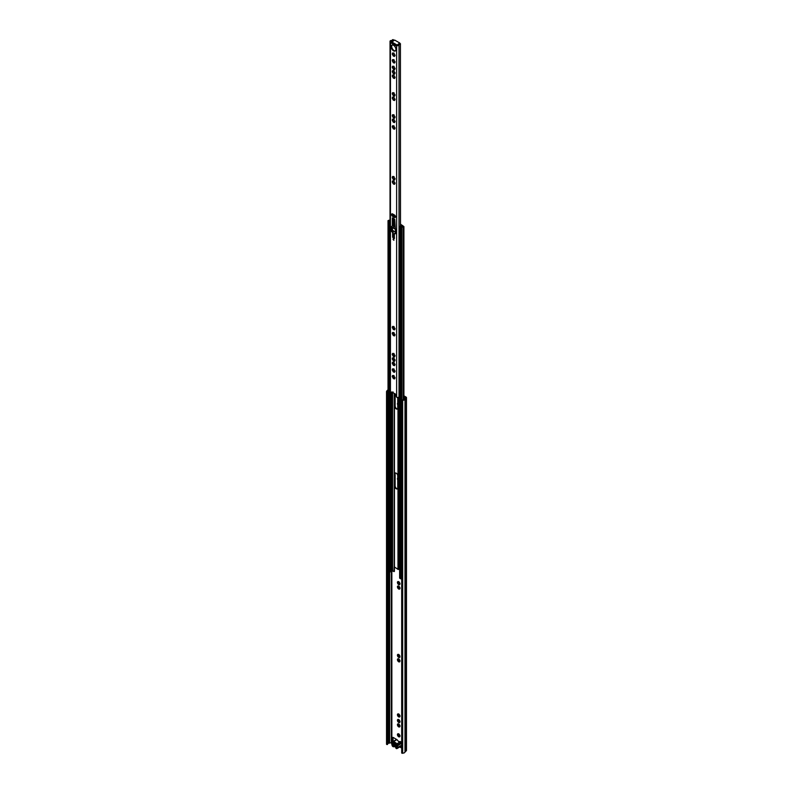<?xml version="1.0" encoding="UTF-8"?>
<svg xmlns="http://www.w3.org/2000/svg" width="793" height="793" viewBox="0 0 793 793"><rect width="100%" height="100%" fill="white"/><g stroke="black" fill="none" stroke-linecap="round" stroke-linejoin="round"><path stroke-width="1.19" d="M399.87 735.914L398.79 733.902L397.64 733.941A1.764 1.021 -120 0 0 397.432 734.685L397.571 735.329A1.764 1.021 -120 0 0 398.116 736.281L398.611 736.717A1.764 1.021 -120 0 0 399.365 736.925L400.049 735.815M399.722 736.717A1.764 1.021 -120 0 0 399.92 736.043A1.764 1.021 -120 0 0 399.92 735.963M399.87 726.021L398.79 723.999L397.64 724.039A1.764 1.021 -120 0 0 397.432 724.792L397.571 725.436A1.764 1.021 -120 0 0 398.116 726.388L398.611 726.824A1.764 1.021 -120 0 0 399.365 727.022L400.049 725.912M399.722 726.814A1.764 1.021 -120 0 0 399.92 726.15A1.764 1.021 -120 0 0 399.92 726.071M399.87 721.61L398.79 719.588L397.64 719.628A1.764 1.021 -120 0 0 397.432 720.381L397.571 721.025A1.764 1.021 -120 0 0 398.116 721.977L398.611 722.413A1.764 1.021 -120 0 0 399.365 722.611L400.049 721.501M399.722 722.403A1.764 1.021 -120 0 0 399.92 721.739A1.764 1.021 -120 0 0 399.92 721.66M399.87 716.049L398.79 714.037L397.64 714.077A1.764 1.021 -120 0 0 397.432 714.82L397.571 715.464A1.764 1.021 -120 0 0 398.116 716.416L398.611 716.852A1.764 1.021 -120 0 0 399.365 717.06L400.049 715.95M399.722 716.852A1.764 1.021 -120 0 0 399.92 716.178A1.764 1.021 -120 0 0 399.92 716.099M397.64 719.628L397.432 720.381M397.917 720.302L398.929 722.036M397.571 721.025L398.116 721.977M399.246 724.475L399.246 724.465A1.764 1.021 -120 0 1 399.791 725.417M397.64 724.039L397.432 724.792M397.917 724.703L398.929 726.447M397.571 725.436L398.116 726.388M399.246 714.513L399.246 714.503A1.764 1.021 -120 0 1 399.791 715.455M397.64 714.077L397.432 714.82M397.917 714.741L398.929 716.475M397.571 715.464L398.116 716.416M399.246 734.377L399.246 734.368A1.764 1.021 -120 0 1 399.791 735.319M397.64 733.941L397.432 734.685M397.917 734.605L398.929 736.34M397.571 735.329L398.116 736.281M397.997 654.344L398.75 654.542A1.764 1.021 -120 0 0 397.997 654.344L397.64 654.552A1.764 1.021 -120 0 0 397.432 655.305L397.571 655.95A1.764 1.021 -120 0 0 398.116 656.901L398.611 657.338A1.764 1.021 -120 0 0 399.365 657.536L399.722 657.328A1.764 1.021 -120 0 0 399.92 656.663A1.764 1.021 -120 0 0 399.92 656.574L399.722 657.328M399.246 654.988L399.791 655.93A1.764 1.021 -120 0 0 399.246 654.978L398.75 654.542M397.432 655.305L397.64 654.552M397.917 655.216L398.929 656.961M398.116 656.901L397.571 655.95M399.92 656.574L399.791 655.93M399.87 660.936L398.79 658.924L397.64 658.963A1.764 1.021 -120 0 0 397.432 659.717L397.571 660.361A1.764 1.021 -120 0 0 398.116 661.312L398.611 661.749A1.764 1.021 -120 0 0 399.365 661.947L400.049 660.837M399.722 661.739A1.764 1.021 -120 0 0 399.92 661.065A1.764 1.021 -120 0 0 399.92 660.985M399.246 659.399L399.246 659.389A1.764 1.021 -120 0 1 399.791 660.341M397.64 658.963L397.432 659.717M397.917 659.627L398.929 661.372M397.571 660.361L398.116 661.312M399.87 588.158L398.79 586.136L397.64 586.176A1.764 1.021 -120 0 0 397.432 586.929L397.571 587.573A1.764 1.021 -120 0 0 398.116 588.525L398.611 588.961A1.764 1.021 -120 0 0 399.365 589.159L400.049 588.049M399.722 588.951A1.764 1.021 -120 0 0 399.92 588.287A1.764 1.021 -120 0 0 399.92 588.198M399.87 583.747L398.79 581.725L397.64 581.765A1.764 1.021 -120 0 0 397.432 582.518L397.571 583.162A1.764 1.021 -120 0 0 398.116 584.114L398.611 584.55A1.764 1.021 -120 0 0 399.365 584.748L400.049 583.638M399.722 584.54A1.764 1.021 -120 0 0 399.92 583.876A1.764 1.021 -120 0 0 399.92 583.787M399.246 582.201L399.246 582.191A1.764 1.021 -120 0 1 399.791 583.142M397.64 581.765L397.432 582.518M397.917 582.429L398.929 584.173M397.571 583.162L398.116 584.114M399.246 586.612L399.246 586.602A1.764 1.021 -120 0 1 399.791 587.554M397.64 586.176L397.432 586.929M397.917 586.84L398.929 588.584M397.571 587.573L398.116 588.525M398.017 403.617L397.571 404.559A1.764 1.021 -120 0 0 397.749 404.965M399.791 721.006A1.764 1.021 -120 0 0 399.246 720.064M398.75 719.618A1.764 1.021 -120 0 0 397.997 719.42M398.75 724.029A1.764 1.021 -120 0 0 397.997 723.831M398.75 733.931A1.764 1.021 -120 0 0 397.997 733.723M398.75 714.067A1.764 1.021 -120 0 0 397.997 713.869M398.75 658.953A1.764 1.021 -120 0 0 397.997 658.755M398.75 586.166A1.764 1.021 -120 0 0 397.997 585.968M398.75 581.755A1.764 1.021 -120 0 0 397.997 581.556M397.749 477.792L397.64 478.139A1.764 1.021 -120 0 0 397.432 478.893L397.571 479.537A1.764 1.021 -120 0 0 397.749 479.943M397.749 402.814L397.64 403.171A1.764 1.021 -120 0 0 397.432 403.915M397.313 397.442L397.571 397.927A1.764 1.021 -120 0 0 397.749 398.334M403.915 396.53L405.619 397.62L404.361 398.74A1.279 0.734 0 0 0 404.133 399.127A1.279 0.734 180 0 1 402.745 399.821L401.694 400.178L402.289 400.524L402.289 753.35L401.694 753.003L401.694 400.178M387.757 743.834A1.279 0.734 180 0 1 388.957 743.18A1.279 0.734 0 0 0 389.621 743.051L392.039 742.496M399.781 746.966L401.694 748.077M401.694 742.337L400.217 741.554M400.842 746.362L401.694 746.857M397.144 739.79L393.358 737.53A1.279 0.734 -120 0 0 392.723 737.47A1.279 0.734 -120 0 0 392.456 738.055L392.456 740.484A1.279 0.734 -120 0 0 392.872 741.604M399.811 656.475L398.611 657.338M399.365 657.536L398.701 657.199M397.769 654.671L398.938 654.512M393.09 737.421A1.279 0.734 -120 0 0 393.06 737.708L393.06 740.137A1.279 0.734 -120 0 0 393.477 741.257M403.915 395.836L406.105 397.105A1.279 0.734 180 0 1 406.472 397.62A1.279 0.734 180 0 1 406.244 398.046L404.985 399.147A2.131 1.229 180 0 1 402.675 400.306L402.289 400.524M387.123 391.772L387.123 744.597L386.528 744.25L386.528 391.425L387.757 391.167A1.279 0.734 180 0 1 387.747 391.098A1.279 0.734 180 0 1 388.025 390.642M387.123 744.597L387.757 744.022L387.757 391.246M406.472 397.62L406.472 750.446A1.279 0.734 180 0 1 406.244 750.862L404.985 751.972A2.131 1.229 180 0 1 402.675 753.132L402.289 753.35M386.528 391.425L386.905 391.207A2.131 1.229 180 0 1 386.895 391.098A2.131 1.229 180 0 1 388.025 390.017M402.675 753.132L402.675 400.306M400.99 742.486L400.693 741.762L400.088 742.109M396.728 745.103L396.807 747.026M393.179 744.924L393.06 742.982L392.317 743.715L393.06 743.289M398.611 588.961L399.811 588.099M398.701 588.822L399.365 589.159M398.938 586.136L397.769 586.295M398.611 584.55L399.811 583.688M398.701 584.411L399.365 584.748M398.938 581.725L397.769 581.884M398.611 661.749L399.811 660.886M398.701 661.61L399.365 661.947M398.938 658.924L397.769 659.072M398.611 736.717L399.811 735.864M398.701 736.588L399.365 736.925M398.938 733.902L397.769 734.05M398.611 716.852L399.811 716M398.701 716.723L399.365 717.06M398.938 714.037L397.769 714.186M398.611 726.824L399.811 725.962M398.701 726.685L399.365 727.022M398.938 723.999L397.769 724.158M398.611 722.413L399.811 721.551M398.701 722.284L399.365 722.611M398.938 719.588L397.769 719.747M395.895 745.479L394.944 744.102L395.895 744.805M395.459 746.382L395.033 746.52A2.766 1.596 60 0 1 394.785 746.312L394.904 745.975A2.25 1.299 -120 0 0 395.846 746.52L395.895 746.55M395.221 742.972L394.785 742.694A2.766 1.596 60 0 1 395.033 742.773L395.707 743.16A2.766 1.596 60 0 1 395.955 743.368L396.014 743.447M394.904 743.16A2.25 1.299 60 0 1 395.37 743.348A2.25 1.299 60 0 1 395.846 743.695L395.925 743.646M395.162 746.55L395.895 746.61M393.308 742.258L393.308 746.768L392.832 746.5A1.061 0.615 -120 0 1 392.119 745.489A3.321 1.913 -120 0 1 392.01 744.796L391.93 744.538A1.447 0.833 -120 0 1 391.93 742.902L392.01 742.734A3.321 1.913 -120 0 1 392.119 742.169A1.061 0.615 60 0 1 392.832 741.99L394.636 742.159L396.173 743.091L395.846 743.695M395.935 743.775L396.401 748.562A1.061 0.615 -120 0 0 397.124 748.374A3.321 1.913 -120 0 0 397.234 747.809L397.313 747.65A1.447 0.833 -120 0 0 397.313 746.015L397.234 745.747A3.321 1.913 -120 0 0 397.124 745.053A1.061 0.615 60 0 0 396.401 744.052L395.895 743.725L395.895 748.235L395.905 743.745M397.234 745.747L401.288 743.408A3.321 1.913 -120 0 0 401.179 742.714A1.061 0.615 -120 0 0 400.465 741.703L398.661 741.534L396.896 739.641A1.061 0.615 -120 0 0 396.361 739.591L392.307 741.931M393.308 746.768L394.428 746.639L394.428 742.129M394.636 742.159L394.636 746.669L395.895 747.402M393.06 743.735L392.317 744.161L393.06 744.349M392.456 743.358L392.456 742.635L393.179 743.051L393.179 745.826L392.456 744.696M396.064 747.492L396.787 747.908L396.926 746.828L396.787 745.133L396.064 744.716L396.064 747.492L396.797 747.036M401.288 743.408L397.313 746.015M397.313 747.65L401.367 745.301A1.447 0.833 -120 0 0 401.367 743.665M401.367 745.301L397.234 747.809M400.703 746.312A1.061 0.615 -120 0 0 401.179 746.035A3.321 1.913 -120 0 0 401.288 745.47M393.15 744.914L392.456 745.41M394.993 378.172L395.013 377.547M394.993 371.53L395.013 370.916M394.993 364.899L395.013 364.284M394.993 360.488L395.013 359.873M394.993 356.077L395.013 355.462M394.993 335.171L395.013 334.557M394.993 329.095L395.013 328.48M394.993 183.56L395.013 182.945M394.993 179.149L395.013 178.534M394.993 121.815L395.013 121.2M394.993 128.446L395.013 127.832M394.993 117.404L395.013 116.789M394.993 99.769L395.013 99.145M394.993 95.358L395.013 94.734M394.101 75.811L392.545 75.028L392.248 76.128L393.427 78.18L394.527 78.477L394.904 77.199L394.101 75.811M393.724 77.803L392.723 76.069M394.101 71.4L392.545 70.617L392.248 71.717L393.427 73.769L394.527 74.066L394.904 72.797L394.101 71.4M393.724 73.392L392.723 71.657M394.101 66.989L392.545 66.215L392.248 67.306L393.427 69.358L394.527 69.655L394.904 68.386L394.101 66.989M393.724 68.981L392.723 67.246M394.101 60.387L392.545 59.614L392.248 60.714L393.427 62.766L394.527 63.053L394.904 61.785L394.101 60.387M393.724 62.389L392.723 60.645M394.993 55.659L395.013 55.044M391.147 46.688A3.38 1.953 -120 0 0 392.624 50.088A3.38 1.953 -120 0 0 395.231 51A3.38 1.953 -120 0 0 395.925 49.453A3.38 1.953 -120 0 0 394.448 46.044A3.38 1.953 -120 0 0 391.851 45.142A3.38 1.953 -120 0 0 391.147 46.688M392.139 45.023A3.38 1.953 -120 0 0 391.683 46.381A3.38 1.953 -120 0 0 392.991 49.582A3.38 1.953 -120 0 0 395.479 50.802M393.041 239.407L393.883 240.299L393.041 239.407M395.489 216.806A1.487 0.862 -120 0 0 394.438 214.982L392.634 213.941A1.487 0.862 -120 0 0 391.891 213.862A1.487 0.862 -120 0 0 391.663 215.062A1.487 0.862 -120 0 0 392.634 216.37L394.438 217.411A1.487 0.862 -120 0 0 395.182 217.49A1.487 0.862 -120 0 0 395.489 216.806M394.101 53.755L392.545 52.982L392.248 54.083L393.427 56.134L394.527 56.422L394.904 55.153L394.101 53.755M392.723 54.013L393.724 55.758M395.013 61.676L394.993 62.29M395.013 68.277L394.993 68.892M395.013 72.688L394.993 73.303M395.013 77.09L394.993 77.714M394.101 93.445L392.545 92.672L392.248 93.772L393.427 95.824L394.527 96.122L394.904 94.843L394.101 93.445M392.723 93.713L393.724 95.447M394.101 97.856L392.545 97.083L392.248 98.183L393.427 100.235L394.527 100.523L394.904 99.254L394.101 97.856M392.723 98.124L393.724 99.859M394.101 115.5L392.545 114.727L392.248 115.828L393.427 117.87L394.527 118.167L394.904 116.898L394.101 115.5M392.723 115.758L393.724 117.503M394.101 126.543L392.545 125.77L392.248 126.87L393.427 128.912L394.527 129.209L394.904 127.941L394.101 126.543M392.723 126.801L393.724 128.545M394.101 119.912L392.545 119.138L392.248 120.239L393.427 122.281L394.527 122.578L394.904 121.309L394.101 119.912M392.723 120.169L393.724 121.904M394.101 177.245L392.545 176.472L392.248 177.563L393.427 179.614L394.527 179.912L394.904 178.643L394.101 177.245M392.723 177.503L393.724 179.238M394.101 181.656L392.545 180.873L392.248 181.974L393.427 184.026L394.527 184.323L394.904 183.054L394.101 181.656M392.723 181.914L393.724 183.649M394.101 327.192L392.545 326.419L392.248 327.519L393.427 329.571L394.527 329.858L394.904 328.589L394.101 327.192M392.723 327.45L393.724 329.194M394.101 333.268L392.545 332.495L392.248 333.595L393.427 335.647L394.527 335.935L394.904 334.666L394.101 333.268M392.723 333.526L393.724 335.27M394.101 354.174L392.545 353.4L392.248 354.501L393.427 356.553L394.527 356.84L394.904 355.571L394.101 354.174M392.723 354.431L393.724 356.176M394.101 358.585L392.545 357.812L392.248 358.912L393.427 360.964L394.527 361.251L394.904 359.982L394.101 358.585M392.723 358.842L393.724 360.587M394.101 362.996L392.545 362.223L392.248 363.323L393.427 365.365L394.527 365.662L394.904 364.393L394.101 362.996M392.723 363.253L393.724 364.998M394.101 369.627L392.545 368.854L392.248 369.954L393.427 372.006L394.527 372.294L394.904 371.025L394.101 369.627M392.723 369.885L393.724 371.63M394.101 376.259L392.545 375.486L392.248 376.586L393.427 378.638L394.527 378.925L394.904 377.656L394.101 376.259M392.723 376.526L393.724 378.261M394.002 378.221L394.617 378.38L394.002 378.221M394.052 375.634L393.437 375.466M394.002 371.58L394.617 371.748L394.002 371.58M394.052 369.003L393.437 368.834M394.002 364.949L394.617 365.117L394.002 364.949M394.052 362.361L393.437 362.203M394.002 360.537L394.617 360.706L394.002 360.537M394.052 357.96L393.437 357.792M394.002 356.126L394.617 356.295L394.002 356.126M394.052 353.549L393.437 353.381M394.002 335.221L394.617 335.389L394.002 335.221M394.052 332.644L393.437 332.475M394.002 329.145L394.617 329.313L394.002 329.145M394.052 326.567L393.437 326.399M394.002 183.609L394.617 183.778L394.002 183.609M394.052 181.022L393.437 180.854M394.002 179.198L394.617 179.367L394.002 179.198M394.052 176.611L393.437 176.442M394.002 121.864L394.617 122.033L394.002 121.864M394.052 119.277L393.437 119.119M394.002 128.496L394.617 128.664L394.002 128.496M394.052 125.909L393.437 125.75M394.002 117.453L394.617 117.622L394.002 117.453M394.052 114.866L393.437 114.707M394.002 99.819L394.617 99.977L394.002 99.819M394.052 97.232L393.437 97.063M394.002 95.408L394.617 95.566L394.002 95.408M394.052 92.821L393.437 92.652M394.617 77.932L394.002 77.764L394.617 77.932M393.437 75.008L394.052 75.176M394.617 73.521L394.002 73.352L394.617 73.521M393.437 70.597L394.052 70.765M394.617 69.11L394.002 68.941L394.617 69.11M393.437 66.186L394.052 66.354M394.617 62.508L394.002 62.35L394.617 62.508M393.437 59.594L394.052 59.762M394.002 55.708L394.617 55.877L394.002 55.708M394.052 53.131L393.437 52.962M393.15 392L392.099 392.614A2.042 1.18 180 0 1 391.544 392.704M391.841 391.92L395.42 394.21L396.708 397.263A1.408 0.813 0 0 0 398.175 397.402A1.408 0.813 0 0 0 399.028 396.698A1.279 0.734 180 0 1 399.622 396.113M391.653 392.029L390.374 393.606A1.408 0.813 0 0 1 390.027 393.08L390.027 41.295A1.408 0.813 0 0 0 390.434 41.87L390.999 41.563L391.167 42.178M396.619 45.548L396.639 45.449A1.408 0.813 0 0 0 398.126 45.637A1.408 0.813 0 0 0 399.028 44.923A1.279 0.734 180 0 1 400.415 44.23L400.485 226.045M396.619 45.508L396.143 45.855L390.939 42.852L390.453 41.88L390.434 393.645M394.736 219.324L392.337 217.936L392.337 225.668L391.435 226.877L391.435 231.308L392.634 232.518L392.634 237.206L394.26 238.643L394.438 233.558L395.638 233.737L394.736 219.324M390.939 42.852L394.607 40.037L399.811 43.04L399.295 43.932M396.619 45.439L398.264 44.894A2.042 1.18 180 0 1 398.671 44.259L399.087 44.021A2.042 1.18 180 0 1 400.485 43.784M400.415 226.084L400.415 44.23M392.505 40.701L392.505 40.701A2.042 1.18 180 0 1 391.395 40.929L390.999 41.563M393.318 39.858L393.318 39.749A2.042 1.18 180 0 0 393.318 39.65L392.555 39.69A1.279 0.734 180 0 1 392.555 39.749A1.279 0.734 180 0 1 391.355 40.493A1.408 0.813 0 0 0 390.027 41.295M393.318 39.749A2.042 1.18 180 0 1 392.922 40.453M392.872 217.897L392.872 225.351L391.97 226.56L391.97 230.991L393.179 232.21L393.179 236.899L394.438 238.316M394.983 233.251L395.638 233.281M392.208 213.803A1.487 0.862 -120 0 0 393.179 216.063L394.983 217.104A1.487 0.862 -120 0 0 395.4 217.242A77.04 44.477 -60 0 0 395.172 215.894L395.162 215.726M392.029 391.97L391.058 393.338M399.295 43.337L396.143 45.786M398.473 44.438L397.224 45.161M393.179 231.06L393.179 230.813A17.733 10.24 -60 0 1 393.11 231.943M392.426 230.248L395.638 232.101L392.426 230.248L392.426 227.571L393.14 227.779L393.645 226.401L394.121 222.308M395.618 229.108L392.426 227.571L395.638 229.425M393.179 227.69L394.26 226.431M393.883 226.421L394.26 226.639A76.792 44.329 120 0 0 393.734 218.402M393.407 216.192A76.792 44.329 120 0 0 393.189 215.002L394.993 216.043A76.792 44.329 -60 0 1 395.211 217.203M394.983 215.468L393.179 214.834A1.11 0.634 120 0 0 393.189 215.002M393.179 214.834L393.269 214.308M393.179 214.358L394.864 215.339M399.622 569.196L398.155 569.493L394.22 566.817L394.23 393.586L394.22 566.817M397.987 569.176L394.448 567.124L394.448 393.695M397.749 475.83A2.171 1.249 -120 0 0 396.797 473.649A2.171 1.249 -120 0 0 395.132 473.064A2.171 1.249 -120 0 0 394.676 474.055L394.676 486.149A2.171 1.249 -120 0 0 395.628 488.329A2.171 1.249 -120 0 0 397.303 488.904A2.171 1.249 -120 0 0 397.749 487.913L397.749 475.83M394.785 393.615A2.171 1.249 -120 0 0 394.676 394.19L394.676 406.274A2.171 1.249 -120 0 0 395.628 408.454A2.171 1.249 -120 0 0 397.303 409.039A2.171 1.249 -120 0 0 397.749 408.048L397.749 397.462M395.38 472.975A2.171 1.249 -120 0 0 395.132 473.798L395.132 485.881A2.171 1.249 -120 0 0 395.935 487.903A2.171 1.249 -120 0 0 397.501 488.736M395.132 393.784A2.171 1.249 -120 0 0 395.132 393.933L395.132 406.016A2.171 1.249 -120 0 0 395.935 408.028A2.171 1.249 -120 0 0 397.501 408.871M388.213 571.099L389.125 572.149L390.215 571.902A1.279 0.734 180 0 1 391.355 571.188A1.061 0.615 0 0 0 392 571.01L394.408 571.376L394.408 567.104M399.811 577.8L400.723 578.85L401.694 578.801M402.418 226.649L402.864 225.836L403.915 226.59L403.201 226.957A1.279 0.734 180 0 0 401.793 227.69A1.279 0.734 180 0 0 401.803 227.799L400.723 228.106L399.622 227.323L400.247 226.957A1.279 0.734 180 0 0 401.486 226.292A1.061 0.615 0 0 1 401.783 225.926L402.071 225.757M400.822 224.478L402.775 225.678L402.12 226.332A1.913 1.1 180 0 1 400.267 227.323L401.179 227.849A1.913 1.1 180 0 1 401.159 227.69A1.913 1.1 180 0 1 403.27 226.59L402.418 226.104M400.941 224.409L400.485 224.677L402.071 225.589M393.318 220.018L393.962 220.385M393.318 220.533L394.012 220.94L393.318 220.533M389.581 221.158A1.913 1.1 180 0 1 390.027 220.474A1.913 1.1 180 0 1 388.669 220.623L389.581 221.158M390.027 219.909A1.279 0.734 180 0 1 388.758 220.266L388.213 220.89L390.027 221.416M394.22 565.716L393.962 571.644M400.871 224.429L401.714 225.965M392.426 228.592L392.426 229.98M394.21 224.062L394.171 223.19M393.318 220.811L393.992 221.297L393.606 222.506L394.111 222.218M400.485 224.944L401.337 225.499L399.751 226.471L400.802 226.976A1.279 0.734 180 0 0 401.397 226.689L401.714 225.49M399.622 233.34L399.751 226.471M399.335 227.69L399.394 233.211M398.74 721.511L398.195 721.828M398.74 725.922L398.195 726.239M398.74 715.95L398.195 716.267M398.74 735.815L398.195 736.132M398.74 656.435L398.195 656.743M398.74 660.837L398.195 661.154M398.74 583.648L398.195 583.965M398.74 588.059L398.195 588.366M391.861 742.397L391.861 571.079M405.064 751.843L405.064 399.018L404.361 398.74M406.244 750.862L406.244 398.046L405.55 397.759M387.509 744.369L387.509 391.554M388.957 743.18L388.957 572.05M389.621 743.051L389.621 572.259M391.316 742.367L391.316 571.188M404.985 751.972L404.985 399.147M393.06 740.137L392.456 740.484M393.06 737.708L392.456 738.055M398.284 587.266L397.739 587.583M398.284 582.855L397.739 583.172M398.284 660.054L397.739 660.371M398.284 655.642L397.739 655.96M398.284 735.032L397.739 735.349M398.284 715.167L397.739 715.484M398.284 725.129L397.739 725.446M398.284 720.718L397.739 721.035M396.401 744.052L400.465 741.703M396.896 739.641L392.832 741.99M393.427 742.278L393.427 746.788M397.124 745.053L401.179 742.714M401.179 746.035L397.124 748.374M393.487 77.308L392.991 77.595M393.487 72.897L392.991 73.184M393.487 68.485L392.991 68.773M393.487 61.894L392.991 62.171M393.487 55.262L392.991 55.54M393.487 94.952L392.991 95.229M393.487 99.363L392.991 99.64M393.487 116.997L392.991 117.285M393.487 128.04L392.991 128.327M393.487 121.408L392.991 121.696M393.487 178.742L392.991 179.03M393.487 183.153L392.991 183.441M393.487 328.699L392.991 328.976M393.487 334.775L392.991 335.052M393.487 355.68L392.991 355.958M393.487 360.091L392.991 360.369M393.487 364.493L392.991 364.78M393.487 371.134L392.991 371.411M393.487 377.765L392.991 378.043M396.639 397.224L396.639 45.449M399.028 396.698L399.028 44.923M391.395 41.91L391.395 40.929M390.453 41.979L390.999 41.672M391.534 41.811L396.738 44.814M393.179 216.063L392.634 216.37M394.983 217.104L394.438 217.411M395.281 233.073L394.736 233.39M394.379 238.287L393.834 238.594M393.774 237.94L393.239 238.247M394.438 237.642L392.634 237.206M393.179 232.21L392.634 232.518M392.872 231.685L392.337 232.002M392.119 231.249L391.583 231.566M391.97 230.991L391.435 231.308M391.97 226.56L391.435 226.877M392.119 226.193L391.573 226.501M392.733 225.718L392.188 226.035M392.872 225.351L392.337 225.668M391.177 393.269L390.632 393.586M393.318 237.434L394.438 238.078M393.843 226.54L394.736 227.056M394.23 378.132L394.23 376.962L394.22 378.132M394.23 371.501L394.23 370.331L394.22 371.491M394.23 364.869L394.23 363.7L394.22 364.859M394.23 360.458L394.23 359.288L394.22 360.448M394.23 356.047L394.23 354.877L394.22 356.037M394.23 335.142L394.23 333.972L394.22 335.132M394.22 327.876L394.22 329.055L394.23 327.896M394.448 377.845L394.448 377.131M394.448 371.213L394.448 370.5M394.448 328.778L394.448 328.064M398.661 569.295L398.661 397.204M397.987 569.096L397.987 397.442M388.213 571.624L388.213 220.89M389.125 572.149L389.125 221.416M390.215 571.902L390.215 393.487M391.355 571.188L391.355 392.991M392 571.01L392 392.634M392.585 570.851L392.585 392.604M392.277 570.851L392.277 392.555M403.201 399.791L403.201 226.957M401.813 227.849L401.813 400.108L401.803 227.898M400.723 578.85L400.723 228.106M399.811 578.315L399.811 227.581M402.239 226.699L402.239 226.183M393.883 221.673L393.883 221.138M387.757 744.022L387.757 391.207M401 746.272L396.936 748.612M395.073 233.053L394.527 233.37M391.127 393.318L390.582 393.635M395.638 232.23L392.505 230.416M393.913 240.031L393.437 239.199M388.025 571.366L388.025 220.623M403.915 399.503L403.915 226.59M399.622 578.057L399.622 227.323M399.325 227.641L399.325 233.122M392.119 228.315L392.119 229.702"/></g></svg>
